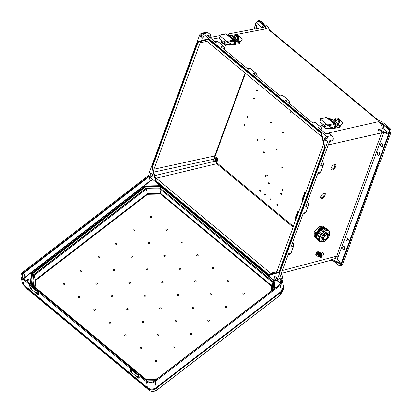 <?xml version="1.0" encoding="UTF-8"?>
<svg xmlns="http://www.w3.org/2000/svg" width="412" height="412" viewBox="0 0 412 412"><rect width="100%" height="100%" fill="white"/><g stroke="black" fill="none" stroke-linecap="round" stroke-linejoin="round"><path stroke-width="0.62" d="M377.407 152.77A1.643 1.154 -102.8 0 0 377.598 154.541A1.643 1.154 -102.8 0 0 378.849 155.262A1.643 1.154 -102.8 0 0 379.56 154.557A1.643 1.154 -102.8 0 0 379.37 152.785A1.643 1.154 -102.8 0 0 378.118 152.064A1.643 1.154 -102.8 0 0 377.407 152.77M379.529 154.639A1.643 1.154 77.2 0 1 378.968 152.414A1.643 1.154 77.2 0 1 379.004 152.332M346.008 238.574A1.643 1.154 -102.8 0 0 346.198 240.345A1.643 1.154 -102.8 0 0 347.45 241.072A1.643 1.154 -102.8 0 0 348.161 240.361A1.643 1.154 -102.8 0 0 347.97 238.589A1.643 1.154 -102.8 0 0 346.719 237.868A1.643 1.154 -102.8 0 0 346.008 238.574M348.13 240.443A1.643 1.154 77.2 0 1 347.568 238.218A1.643 1.154 77.2 0 1 347.604 238.136M151.585 173.164A1.54 1.082 -102.8 0 0 151.57 173.164A1.54 1.082 -102.8 0 0 150.9 173.828A1.54 1.082 -102.8 0 0 151.08 175.486A1.54 1.082 -102.8 0 0 152.249 176.166A1.54 1.082 -102.8 0 0 152.27 176.161M152.497 175.754A1.756 1.236 -102.8 0 0 151.286 173.071A1.756 1.236 -102.8 0 0 150.189 173.838A1.756 1.236 -102.8 0 0 150.514 175.924A1.756 1.236 -102.8 0 0 152.038 176.372A1.756 1.236 -102.8 0 0 152.497 175.754M202.879 37.858A1.54 1.082 77.2 0 1 202.864 37.863A1.54 1.082 77.2 0 1 201.689 37.188A1.54 1.082 77.2 0 1 201.514 35.525A1.54 1.082 77.2 0 1 202.179 34.866A1.54 1.082 77.2 0 1 202.194 34.86M200.798 35.535A1.756 1.236 77.2 0 1 201.895 34.768A1.756 1.236 77.2 0 1 203.106 37.451A1.756 1.236 77.2 0 1 202.653 38.074A1.756 1.236 77.2 0 1 201.128 37.621A1.756 1.236 77.2 0 1 200.798 35.535M345.009 248.977A1.643 1.154 77.2 0 1 344.298 249.682A1.643 1.154 77.2 0 1 343.047 248.961A1.643 1.154 77.2 0 1 342.856 247.19A1.643 1.154 77.2 0 1 343.567 246.484A1.643 1.154 77.2 0 1 344.818 247.205A1.643 1.154 77.2 0 1 345.009 248.977M344.973 249.059A1.643 1.154 77.2 0 1 344.417 246.834A1.643 1.154 77.2 0 1 344.447 246.752M276.071 279.006A1.54 1.082 77.2 0 1 276.05 279.012A1.54 1.082 77.2 0 1 274.881 278.332A1.54 1.082 77.2 0 1 274.701 276.673A1.54 1.082 77.2 0 1 275.371 276.009A1.54 1.082 77.2 0 1 275.386 276.004M276.298 278.594A1.756 1.236 77.2 0 1 275.839 279.218A1.756 1.236 77.2 0 1 274.315 278.764A1.756 1.236 77.2 0 1 273.99 276.679A1.756 1.236 77.2 0 1 275.087 275.911A1.756 1.236 77.2 0 1 276.298 278.594M380.559 144.159A1.643 1.154 -102.8 0 0 380.75 145.93A1.643 1.154 -102.8 0 0 382.001 146.651A1.643 1.154 -102.8 0 0 382.712 145.946A1.643 1.154 -102.8 0 0 382.521 144.174A1.643 1.154 -102.8 0 0 381.27 143.448A1.643 1.154 -102.8 0 0 380.559 144.159M382.156 143.721A1.643 1.154 -102.8 0 0 382.12 143.798A1.643 1.154 -102.8 0 0 382.681 146.028M325.995 137.706A1.54 1.082 -102.8 0 0 325.98 137.706A1.54 1.082 -102.8 0 0 325.315 138.37A1.54 1.082 -102.8 0 0 325.49 140.034A1.54 1.082 -102.8 0 0 326.664 140.708A1.54 1.082 -102.8 0 0 326.68 140.703M324.599 138.38A1.756 1.236 -102.8 0 0 324.929 140.466A1.756 1.236 -102.8 0 0 326.453 140.914A1.756 1.236 -102.8 0 0 326.907 140.296A1.756 1.236 -102.8 0 0 325.696 137.613A1.756 1.236 -102.8 0 0 324.599 138.38M324.574 147.475L324.898 147.558L279.357 272.358L268.835 275.412L279.212 272.389L279.027 271.812L276.055 272.677L276.9 271.395L323.188 144.911L323.456 143.149M152.538 166.731L153.645 172.128L152.234 166.721L152.538 166.731L198.069 42.318L204.192 40.314L205.13 40.263L206.474 40.906L320.866 135.934L321.942 137.304M334.884 168.163L335.919 165.336A3.255 1.658 129.1 0 0 335.569 164.682A3.255 1.658 129.1 0 0 332.227 166.165A3.255 1.658 129.1 0 0 331.464 169.739A3.255 1.658 129.1 0 0 334.884 168.163L334.06 167.499L335.095 164.666A3.255 1.658 129.1 0 0 335.049 164.481M324.393 196.823L325.428 193.995A3.255 1.658 129.1 0 0 325.083 193.341A3.255 1.658 129.1 0 0 321.741 194.825A3.255 1.658 129.1 0 0 320.979 198.399A3.255 1.658 129.1 0 0 324.393 196.823L323.575 196.153L324.61 193.326A3.255 1.658 129.1 0 0 324.563 193.14M322.205 161.303L322.385 161.453C323.26 162.611 323.497 163.863 323.101 165.207L323.008 165.403C323.446 163.93 323.178 162.565 322.205 161.303M307.373 201.844L307.553 201.988C308.423 203.152 308.665 204.403 308.264 205.743L308.176 205.943C308.609 204.47 308.341 203.101 307.373 201.844M302.933 214.219L304.386 213.864L305.792 212.458L303.361 213.055L290.913 247.076L293.432 246.283C293.828 244.944 293.591 243.693 292.716 242.529L292.535 242.38C293.509 243.641 293.777 245.011 293.339 246.479L290.954 252.994L289.548 254.405L288.101 254.76M340.992 263.35L333.123 259.967L330.96 259.648L335.069 258.602L336.815 259.133L341.986 263.124L340.992 263.35L340.745 264.025L341.739 263.804L341.553 264.303L341.002 264.144C340.358 265.467 339.442 265.735 338.252 264.942L333.298 260.827M341.986 263.124L389.211 134.08L388.217 134.307L388.464 133.632L389.458 133.406L384.046 129.208L382.248 128.642L377.948 129.744L380.255 130.104L380.348 130.923L378.185 130.599L377.948 129.744M388.902 133.246L389.088 132.746C389.489 131.222 389.149 129.909 388.068 128.817L378.849 121.602L383.51 124.285L383.098 124.687L384.046 129.208M338.252 264.942L340.163 265.704L341.445 265.39L342.841 263.984L379.107 163.816L379.534 163.719L390.906 132.638L389.639 132.906L389.458 133.406M383.51 124.285L388.48 128.41L389.742 128.147L382.212 121.89L376.681 119.465L269.783 30.658L268.418 27.362L260.884 21.105L259.2 20.6L257.933 20.863L256.46 22.572C257.103 21.244 258.02 20.976 259.21 21.769L266.961 28.655L264.597 25.498L261.136 27.104L261.522 27.63M389.742 128.147C390.978 129.399 391.369 130.898 390.906 132.638M264.447 86.067L264.174 85.84L264.514 85.753L264.447 86.067L264.514 85.753L208.122 38.754L321.195 132.685L325.037 147.527L279.357 272.358M290.954 252.994L288.529 253.591L279.429 278.862L277.297 279.429L327.906 141.125C328.364 139.38 327.978 137.886 326.742 136.635L202.941 33.789L208.101 32.8L210.707 34.876L210.141 36.74L209.193 36.931M277.297 279.429L275.927 280.824L274.155 280.34L150.354 177.495C149.118 176.248 148.732 174.75 149.19 173.009L199.799 34.706L201.277 33.279L202.941 33.789M317.77 173.684L319.218 173.328L320.624 171.917L323.008 165.403L320.582 166L329.755 141.1M329.935 140.775L327.906 141.125M279.465 278.594L279.619 277.946M305.792 212.458L308.176 205.943L305.745 206.541L318.198 172.515L320.624 171.917M289.291 103.809C289.518 102.202 289.09 100.883 288.009 99.853L285.547 100.363L312.806 123.008L315.252 122.498L313.558 121.993L315.386 122.519L320.577 126.829C321.762 128.122 322.189 129.404 321.844 130.671M247.257 68.552L248.838 68.222L250.537 68.727L255.723 73.037L253.267 73.547L280.361 96.053L282.817 95.543L281.123 95.043L282.951 95.563L288.142 99.874C289.188 100.811 289.61 102.094 289.409 103.716M250.537 68.727L248.081 69.237L220.827 46.597L223.273 46.087C224.36 47.117 224.787 48.436 224.555 50.043M214.812 41.602L216.388 41.272L218.087 41.777L215.636 42.287L207.741 35.726M207.674 35.659L210.573 34.855M321.726 130.764C321.952 129.152 321.525 127.833 320.443 126.803L317.992 127.318L325.892 133.879L329.446 133.601M331.16 169.275A3.255 1.658 129.1 0 0 334.06 167.499M320.675 197.935A3.255 1.658 129.1 0 0 323.575 196.153M388.217 134.307L380.348 130.923M388.464 133.632L380.255 130.104M264.514 85.753L321.051 132.721L325.037 147.527M320.819 132.963L321.195 132.685M335.069 258.602L336.619 256.166L382.084 131.67M382.248 128.642C381.919 125.67 380.786 123.327 378.849 121.602L325.614 133.648M388.068 128.817L388.48 128.41C389.716 129.662 390.102 131.16 389.639 132.906L389.088 132.746M329.569 141.47L331.665 140.956L332.973 139.766C333.318 138.077 332.906 136.66 331.737 135.507L329.265 133.452M332.978 139.477L332.973 139.766L332.978 139.477L332.973 139.766L330.182 140.43M282.817 95.543L288.189 100.008C289.178 100.94 289.574 102.145 289.384 103.613M315.252 122.498L320.624 126.958C321.612 127.895 322.009 129.095 321.818 130.568M302.053 209.971L301.841 209.723L302.053 209.971L301.718 210.063L301.841 209.723M264.174 85.84L264.432 85.979M264.216 85.943L207.967 39.217L207.978 38.785L208.101 39.398L320.763 132.988M276.797 271.657L270.622 273.223L271.966 273.867L268.995 274.732L156.256 181.079L155.993 181.234L212.422 228.109L212.35 228.418L212.422 228.109L212.082 228.197L212.35 228.418M270.622 273.223L156.23 178.195L155.154 176.825L156.256 181.079M353.913 232.656L354.217 232.904M220.636 165.99A1.231 0.644 129.7 0 1 219.957 166.402L216.645 163.734L215.152 161.154M340.745 264.025L332.536 260.497L333.123 259.967M330.96 259.648L330.228 260.142L332.536 260.497M276.055 272.677L271.966 273.867M333.447 261.084L338.273 265.194L340.163 265.704L341.553 264.303L342.841 263.984M281.077 273.949L281.278 274.263C282.272 275.432 282.606 276.782 282.277 278.301L279.465 279.022M282.287 278.012L280.999 279.485L275.927 280.824M332.51 260.487L333.282 260.817M281.432 274.438L280.933 274.351M272.631 273.877L268.845 274.979L268.835 275.412L268.995 274.732M153.64 170.985L153.908 169.219L200.196 42.735L207.009 41.355M201.041 41.452L200.196 42.735M256.295 22.784L261.136 27.104M255.301 23.01L257.294 27.954L256.964 28.428L255.054 23.685L255.301 23.01L256.202 22.804M210.481 38.002L210.141 36.74M214.436 158.017L214.873 154.773A1.231 0.685 -164.7 0 1 215.636 154.742M214.873 154.773L216.238 151.781A1.231 0.592 -159.9 0 1 216.722 151.77M257.346 28.428L257.294 27.954M226.404 34.356L262.799 27.388L266.961 28.655L236.946 34.407M264.597 25.498L259.622 21.367L257.933 20.863L256.176 22.866M201.277 33.279L206.443 32.291L208.235 32.826L210.707 34.876M257.098 76.797C257.294 75.329 256.892 74.124 255.904 73.187L255.723 73.037C256.81 74.067 257.237 75.386 257.011 76.993M224.648 49.847C224.844 48.379 224.442 47.174 223.453 46.237L218.087 41.777M198.069 42.318L197.6 41.808L207.967 38.79M205.315 40.304L201.602 41.066L207.926 39.228M214.034 159.114L153.645 172.128L155.154 176.825M156.23 178.195L216.645 163.734A1.231 0.772 136.7 0 0 217.459 163.353M153.908 169.219L214.621 155.963A1.231 0.736 -167.9 0 1 215.224 155.875M215.136 154.067A1.231 0.489 -155.6 0 1 215.842 154.181M174.755 104.226L174.688 104.535L174.755 104.226M201.602 41.066L197.817 42.168L152.234 166.721L151.915 166.639L174.673 104.452M175.028 104.447L174.688 104.535M268.706 275.304L212.082 228.197M212.118 228.294L155.762 181.476L155.993 181.234L153.82 172.262M324.61 193.326L325.428 193.995M335.095 164.666L335.919 165.336M109.422 322.143A0.819 0.644 -10.7 0 0 110.498 323.034A0.819 0.644 -10.7 0 0 109.422 322.143M126.927 308.676A0.819 0.644 -10.7 0 0 128.003 309.572A0.819 0.644 -10.7 0 0 126.927 308.676M163.008 282.647A0.819 0.644 169.3 0 1 161.931 281.751A0.819 0.644 169.3 0 1 163.008 282.647M180.507 269.18A0.819 0.644 169.3 0 1 179.431 268.289A0.819 0.644 169.3 0 1 180.507 269.18M198.012 255.718A0.819 0.644 169.3 0 1 196.936 254.827A0.819 0.644 169.3 0 1 198.012 255.718M177.32 294.534A0.819 0.644 -10.7 0 0 178.396 295.43A0.819 0.644 -10.7 0 0 177.32 294.534M212.324 267.609A0.819 0.644 -10.7 0 0 213.401 268.5A0.819 0.644 -10.7 0 0 212.324 267.609M192.708 307.316A0.819 0.644 -10.7 0 0 193.784 308.212A0.819 0.644 -10.7 0 0 192.708 307.316M227.707 280.392A0.819 0.644 -10.7 0 0 228.784 281.288A0.819 0.644 -10.7 0 0 227.707 280.392M208.091 320.098A0.819 0.644 -10.7 0 0 209.167 320.994A0.819 0.644 -10.7 0 0 208.091 320.098M225.596 306.636A0.819 0.644 -10.7 0 0 226.672 307.532A0.819 0.644 -10.7 0 0 225.596 306.636M210.208 293.854A0.819 0.644 -10.7 0 0 211.284 294.75A0.819 0.644 -10.7 0 0 210.208 293.854M243.095 293.174A0.819 0.644 -10.7 0 0 244.172 294.07A0.819 0.644 -10.7 0 0 243.095 293.174M144.427 295.213A0.819 0.644 -10.7 0 0 145.503 296.11A0.819 0.644 -10.7 0 0 144.427 295.213M194.819 281.072A0.819 0.644 -10.7 0 0 195.896 281.968A0.819 0.644 -10.7 0 0 194.819 281.072M160.891 308.892A0.819 0.644 169.3 0 1 159.815 307.996A0.819 0.644 169.3 0 1 160.891 308.892M125.887 335.816A0.819 0.644 169.3 0 1 124.81 334.925A0.819 0.644 169.3 0 1 125.887 335.816M176.279 321.674A0.819 0.644 169.3 0 1 175.203 320.783A0.819 0.644 169.3 0 1 176.279 321.674M141.275 348.603A0.819 0.644 169.3 0 1 140.198 347.707A0.819 0.644 169.3 0 1 141.275 348.603M191.668 334.456A0.819 0.644 169.3 0 1 190.591 333.566A0.819 0.644 169.3 0 1 191.668 334.456M174.168 347.919A0.819 0.644 169.3 0 1 173.092 347.028A0.819 0.644 169.3 0 1 174.168 347.919M158.78 335.136A0.819 0.644 169.3 0 1 157.703 334.245A0.819 0.644 169.3 0 1 158.78 335.136M156.663 361.386A0.819 0.644 169.3 0 1 155.587 360.49A0.819 0.644 169.3 0 1 156.663 361.386M143.391 322.354A0.819 0.644 169.3 0 1 142.315 321.463A0.819 0.644 169.3 0 1 143.391 322.354M146.543 268.969A0.819 0.644 169.3 0 1 147.62 269.865A0.819 0.644 169.3 0 1 146.543 268.969M181.548 242.045A0.819 0.644 169.3 0 1 182.624 242.936A0.819 0.644 169.3 0 1 181.548 242.045M131.155 256.187A0.819 0.644 169.3 0 1 132.231 257.078A0.819 0.644 169.3 0 1 131.155 256.187M166.16 229.257A0.819 0.644 169.3 0 1 167.236 230.154A0.819 0.644 169.3 0 1 166.16 229.257M115.767 243.404A0.819 0.644 169.3 0 1 116.843 244.295A0.819 0.644 169.3 0 1 115.767 243.404M133.272 229.942A0.819 0.644 169.3 0 1 134.343 230.833A0.819 0.644 169.3 0 1 133.272 229.942M148.655 242.725A0.819 0.644 169.3 0 1 149.731 243.616A0.819 0.644 169.3 0 1 148.655 242.725M150.771 216.475A0.819 0.644 169.3 0 1 151.848 217.371A0.819 0.644 169.3 0 1 150.771 216.475M164.043 255.507A0.819 0.644 169.3 0 1 165.119 256.398A0.819 0.644 169.3 0 1 164.043 255.507M130.115 283.327A0.819 0.644 -10.7 0 0 129.038 282.431A0.819 0.644 -10.7 0 0 130.115 283.327M95.115 310.251A0.819 0.644 -10.7 0 0 94.039 309.361A0.819 0.644 -10.7 0 0 95.115 310.251M114.727 270.545A0.819 0.644 -10.7 0 0 113.655 269.649A0.819 0.644 -10.7 0 0 114.727 270.545M79.727 297.469A0.819 0.644 -10.7 0 0 78.651 296.573A0.819 0.644 -10.7 0 0 79.727 297.469M99.344 257.757A0.819 0.644 -10.7 0 0 98.267 256.867A0.819 0.644 -10.7 0 0 99.344 257.757M81.839 271.225A0.819 0.644 -10.7 0 0 80.762 270.329A0.819 0.644 -10.7 0 0 81.839 271.225M97.227 284.007A0.819 0.644 -10.7 0 0 96.15 283.111A0.819 0.644 -10.7 0 0 97.227 284.007M64.339 284.687A0.819 0.644 -10.7 0 0 63.263 283.791A0.819 0.644 -10.7 0 0 64.339 284.687M112.615 296.789A0.819 0.644 -10.7 0 0 111.539 295.893A0.819 0.644 -10.7 0 0 112.615 296.789M27.352 279.434A1.169 0.917 169.3 0 1 28.886 280.706A1.169 0.917 169.3 0 1 27.352 279.434M152.203 382.001A1.169 0.917 -10.7 0 0 151.328 382.166M147.795 388.362A4.099 2.142 -50.3 0 1 147.501 387.702L147.702 387.862C150.354 389.577 153.125 389.52 156.014 387.692L281.504 291.16L280.376 285.186L155.108 381.548A6.237 4.882 169.3 0 1 146.368 381.728L147.501 387.702L23.51 284.692A4.099 2.652 128.6 0 0 23.932 285.464L27.619 289.353A1.025 0.536 -50.3 0 0 27.656 289.389L148.835 390.056A1.025 0.536 -50.3 0 1 148.799 390.02L27.619 289.353L23.932 285.464L147.867 388.418C150.596 390.385 153.367 390.329 156.179 388.248L281.597 291.768L282.982 290.3L280.912 294.086L279.351 295.868A1.025 0.345 52.4 0 1 279.254 295.893M29.551 284.682L22.567 278.883A6.237 4.882 -10.7 0 1 21.094 276.462A6.237 4.882 -10.7 0 1 23.129 271.91L148.397 175.548A6.237 4.882 169.3 0 1 149.046 175.105M38.398 292.031L130.022 368.148M138.87 375.497L146.368 381.728M280.376 285.186A6.237 4.882 -10.7 0 0 282.416 280.629A6.237 4.882 -10.7 0 0 281.751 279.084M281.52 291.825A4.099 1.385 52.4 0 0 281.504 291.16L283.559 286.675L282.416 280.629M282.993 290.285L282.982 290.3C283.688 288.297 283.672 289.512 283.559 286.675M281.726 290.99A4.099 1.936 55.1 0 1 281.597 291.768L279.403 295.78A1.025 0.345 52.4 0 1 279.351 295.868L157.065 389.937A1.025 0.345 52.4 0 0 157.111 389.85L279.403 295.78L280.912 294.086M156.014 387.692A4.099 0.803 50 0 1 156.179 388.248L157.111 389.85C154.217 391.786 151.446 391.843 148.799 390.02L147.867 388.418A4.099 1.586 130.6 0 1 147.702 387.862M27.697 289.415A1.025 0.536 -50.3 0 1 27.656 289.389L27.218 288.977M148.881 390.087A1.025 0.536 -50.3 0 1 148.835 390.056C151.482 391.874 154.222 391.833 157.065 389.937M145.364 186.476L160.536 185.956M31.595 274.33L31.497 273.826L145.323 186.27L145.23 185.982L31.276 273.64L30.709 283.647M21.094 276.462L22.238 282.508L23.51 284.692M272.899 281.437L160.294 188.073M31.616 284.398L32.46 273.898L145.637 186.837L146.106 188.31M32.46 273.898L33.552 275.144M272.718 281.509L160.258 188.083L159.866 188.742L160.618 194.057L271.688 286.33M271.74 285.671L160.762 193.48L147.311 193.758L147.501 194.33L160.618 194.057M146.131 188.377L147.311 193.758L35.262 279.949L35.705 280.33L35.144 287.272M34.701 286.901L35.262 279.949L34.366 275.211L146.415 189.02L159.866 188.742L272.044 281.926L272.42 281.535L272.049 281.932L271.317 290.975M33.032 285.84L33.501 285.949L33.032 285.84M145.292 379.792L145.678 379.138M33.568 274.917L32.733 285.325L33.573 274.959L34.366 275.211L33.501 285.907M272.883 281.643L272.42 281.535L272.883 281.643L272.183 290.311L272.909 281.35L273.764 280.541L273.027 289.662M33.573 274.959L33.923 274.835L33.573 274.959M273.074 289.631L273.805 280.531L274.284 280.443M273.805 280.531L160.613 186.497L161.169 186.317M160.613 186.497L145.405 186.646L145.621 186.806L32.419 273.887L31.616 274.083L145.4 186.451L160.742 186.126M32.636 285.248L33.48 274.763L146.075 188.155L160.253 187.862L160.592 186.528L273.764 280.541M37.811 293.751A0.834 0.283 -127.6 0 0 37.739 293.246A0.834 0.283 -127.6 0 0 37.209 292.577A0.834 0.283 -127.6 0 0 36.797 292.427L36.328 292.788A0.834 0.283 52.4 0 1 36.74 292.937A0.834 0.283 52.4 0 1 37.276 293.607A0.834 0.283 52.4 0 1 37.348 294.106L37.811 293.751M31.024 288.858L31.492 288.498A0.834 0.283 -127.6 0 0 31.42 287.998A0.834 0.283 -127.6 0 0 30.89 287.329A0.834 0.283 -127.6 0 0 30.478 287.174L30.009 287.535A0.834 0.283 52.4 0 1 30.421 287.684A0.834 0.283 52.4 0 1 30.952 288.354A0.834 0.283 52.4 0 1 31.024 288.858L30.457 288.74L30.009 287.535M30.864 284.913L30.89 285.423A0.912 0.309 -127.6 0 0 31.497 286.211L36.925 290.718A0.912 0.309 -127.6 0 0 36.987 290.769M29.597 284.97L30.498 285.722L30.493 285.202L30.952 285.356L36.38 289.863L37.018 291.14A0.912 0.309 -127.6 0 1 36.987 291.186A0.912 0.309 -127.6 0 1 36.534 291.016L31.111 286.51A0.912 0.309 -127.6 0 1 30.498 285.722L30.493 285.202L29.52 284.393A10.418 5.444 129.7 0 0 29.597 284.97L30.055 287.401A1.303 0.438 -127.6 0 0 30.076 287.483M31.013 288.869A1.303 0.438 -127.6 0 0 31.06 288.905L36.241 293.21M38.326 294.642A1.303 0.438 -127.6 0 0 38.383 294.322L38.774 294.024A1.303 0.438 52.4 0 1 38.713 294.343L38.326 294.642A1.303 0.438 -127.6 0 1 37.683 294.405L36.776 293.988L36.328 292.788M37.822 290.954A1.303 0.525 -124.5 0 0 36.9 289.389L37.296 289.116A1.303 0.525 55.5 0 1 38.213 290.687L37.847 291.315A10.418 5.444 129.7 0 0 37.925 291.892L38.383 294.322M38.774 294.024L38.311 291.593A9.898 5.171 -50.3 0 1 38.239 291.042L38.213 290.687M149.247 175.852A5.33 4.171 -10.7 0 0 148.99 176.037L23.721 272.399A5.33 4.171 169.3 0 0 23.242 278.363L29.623 283.662L29.999 283.404A1.303 0.525 55.5 0 1 30.673 283.616L30.282 283.889A1.303 0.525 -124.5 0 0 29.607 283.672A1.303 0.525 -124.5 0 0 29.494 284.038L29.52 284.393M37.296 289.116L30.673 283.616M36.9 289.389L30.282 283.889M138.288 377.217A0.834 0.283 -127.6 0 0 138.216 376.717A0.834 0.283 -127.6 0 0 137.68 376.048A0.834 0.283 -127.6 0 0 137.273 375.893L136.805 376.254A0.834 0.283 52.4 0 1 137.217 376.403A0.834 0.283 52.4 0 1 137.747 377.073A0.834 0.283 52.4 0 1 137.819 377.572L138.288 377.217M131.5 372.324L131.969 371.964A0.834 0.283 -127.6 0 0 131.897 371.464A0.834 0.283 -127.6 0 0 131.361 370.795A0.834 0.283 -127.6 0 0 130.949 370.646L130.486 371.001A0.834 0.283 52.4 0 1 130.898 371.155A0.834 0.283 52.4 0 1 131.428 371.825A0.834 0.283 52.4 0 1 131.5 372.324L130.934 372.206L130.486 371.001M131.335 368.38L131.361 368.889A0.912 0.309 -127.6 0 0 131.974 369.677L137.397 374.189A0.912 0.309 -127.6 0 0 137.464 374.235M130.068 368.441L130.975 369.188L130.965 368.668L131.428 368.822L136.851 373.329L137.495 374.606A0.912 0.309 -127.6 0 1 137.459 374.652A0.912 0.309 -127.6 0 1 137.011 374.487L131.583 369.981A0.912 0.309 -127.6 0 1 130.975 369.188L130.965 368.668L129.996 367.859A10.418 5.444 129.7 0 0 130.068 368.441L130.532 370.867A1.303 0.438 -127.6 0 0 130.547 370.954M131.485 372.335A1.303 0.438 -127.6 0 0 131.536 372.376L136.712 376.676M138.798 378.113A1.303 0.438 -127.6 0 0 138.859 377.789L139.246 377.49A1.303 0.438 52.4 0 1 139.189 377.809L138.798 378.113A1.303 0.438 -127.6 0 1 138.154 377.876L137.253 377.459L136.805 376.254M138.298 374.42A1.303 0.525 -124.5 0 0 137.376 372.855L137.768 372.582A1.303 0.525 55.5 0 1 138.69 374.153L138.324 374.781A10.418 5.444 129.7 0 0 138.401 375.358L138.859 377.789M139.246 377.49L138.787 375.059A9.898 5.171 -50.3 0 1 138.715 374.508L138.69 374.153M38.223 290.81L130.094 367.133L130.475 366.871A1.303 0.525 55.5 0 1 131.15 367.082L130.753 367.355A1.303 0.525 -124.5 0 0 130.084 367.138A1.303 0.525 -124.5 0 0 129.965 367.504L129.996 367.859M137.768 372.582L131.15 367.082M137.376 372.855L130.753 367.355M234.212 44.022A0.649 0.34 -50.3 0 1 234.176 44.002A0.649 0.34 -50.3 0 1 234.222 43.435A0.649 0.34 -50.3 0 1 234.799 42.961A0.649 0.34 -50.3 0 1 235.01 42.997A0.649 0.34 -50.3 0 1 235.041 43.028M241.983 39.804L241.932 38.919L242.271 39.876L241.983 39.804A3.203 1.674 129.7 0 1 238.903 41.468L238.888 41.494M233.032 36.73L228.572 34.793L234.892 40.041L239.588 42.081L238.121 40.86M235.087 38.342L236.797 39.763A2.261 1.612 78.2 0 1 236.055 39.562M234.892 37.492A3.203 1.674 129.7 0 0 237.101 35.952M238.527 36.091L241.932 38.919M238.388 35.813L242.215 38.991M239.393 41.921A3.723 1.947 129.7 0 0 242.271 39.876M239.588 42.081L239.547 43.198A0.649 0.34 -50.3 0 1 238.981 43.657L234.732 44.542M233.558 44.784L232.795 44.944A0.649 0.34 -50.3 0 1 232.625 44.934L231.158 44.3A0.649 0.34 -50.3 0 1 231.117 44.275A0.649 0.34 -50.3 0 1 231.117 43.796M233.676 41.298L235.19 41.885A1.643 0.855 -50.3 0 1 235.298 41.952A1.643 0.855 -50.3 0 1 235.386 42.05M225.385 45.423L221.033 41.808L221.198 41.375L225.549 44.99L225.385 45.423L228.964 44.676L229.561 45.171A0.649 0.464 -101.8 0 0 230.195 44.99L230.71 43.62A0.649 0.34 129.7 0 0 230.772 43.991A0.649 0.34 129.7 0 0 230.818 44.017L231.081 44.233M234.407 41.545L233.475 41.21M225.04 42.318L224.72 42.73L224.277 42.462A1.303 0.68 -50.3 0 1 224.236 42.431A1.303 0.68 -50.3 0 1 224.329 41.298A1.303 0.68 -50.3 0 1 225.477 40.35L227.084 41.375L233.295 40.082A0.649 0.464 78.2 0 1 233.516 40.973L227.501 42.23L225.312 40.783A0.783 0.407 129.7 0 0 224.622 41.349A0.783 0.407 129.7 0 0 224.571 42.029A0.783 0.407 129.7 0 0 224.597 42.05L224.483 41.854M220.528 36.498L219.158 35.355A0.649 0.464 -101.8 0 1 219.74 35.272L220.75 36.426A1.303 0.68 129.7 0 0 219.601 37.368A1.303 0.68 129.7 0 0 219.508 38.501A1.303 0.68 129.7 0 0 219.55 38.532L224.2 42.395M219.405 35.175L225.611 33.882A0.649 0.464 78.2 0 1 225.951 33.98L219.74 35.272M233.295 40.082L225.951 33.98M233.516 40.979L233.516 40.973A0.623 0.324 -50.3 0 0 233.547 41.37A0.623 0.324 -50.3 0 0 233.589 41.396L235.53 42.168A1.643 0.855 -50.3 0 1 235.643 42.235A1.643 0.855 -50.3 0 1 235.329 43.95A1.643 0.855 -50.3 0 1 233.655 44.831L233.367 44.702M227.501 42.23L233.321 44.754L234.418 41.71M228.572 34.793A0.649 0.551 -66.5 0 0 227.774 34.963L227.537 35.298M228.608 35.489L228.099 35.272L227.882 35.581M228.099 35.272L234.577 40.453L234.176 41.257M239.681 42.977L234.948 40.927L234.516 41.54M234.948 40.927A0.649 0.551 -66.5 0 0 234.892 40.041M238.105 40.896L237.317 40.613L233.444 37.224M235.118 38.414L236.74 39.763M231.714 38.069L231.044 38.208M227.342 42.153A0.649 0.464 -101.8 0 0 227.084 41.375M224.154 42.591A0.649 0.304 20.8 0 0 224.071 42.678A0.649 0.304 20.8 0 0 224.386 43.111A0.649 0.304 20.8 0 0 225.107 43.265A0.649 0.304 20.8 0 0 225.287 43.142A0.649 0.304 20.8 0 0 225.282 43.018M235.592 39.181A2.261 1.612 78.2 0 1 234.886 36.998A2.261 1.612 78.2 0 1 235.885 35.365M236.385 39.84A2.261 1.612 -101.8 0 0 236.627 39.815A2.261 1.612 -101.8 0 0 237.801 38.084A2.261 1.612 -101.8 0 0 236.874 35.736A2.261 1.612 -101.8 0 0 235.7 35.391A2.261 1.612 -101.8 0 0 234.758 38.491M232.111 39.099L232.754 38.939M221.198 41.375L222.609 41.082M225.549 44.99L229.129 44.244L229.855 44.697M229.129 44.244L228.964 44.676M238.033 41.087L238.697 39.336L238.342 39.408A3.317 2.364 -101.8 0 0 237.204 34.86A3.317 2.364 -101.8 0 0 235.484 34.356A3.317 2.364 -101.8 0 0 233.985 35.793L233.393 37.358M235.669 34.325A3.317 2.364 78.2 0 1 235.844 34.278A3.317 2.364 78.2 0 1 237.559 34.783A3.317 2.364 78.2 0 1 238.697 39.336M238.342 39.408L237.76 40.932M229.705 44.728L230.323 43.451M232.229 44.764A0.649 0.464 78.2 0 1 232.116 44.81L229.896 45.274M334.838 127.612A0.649 0.34 -50.3 0 1 334.802 127.591A0.649 0.34 -50.3 0 1 334.848 127.025A0.649 0.34 -50.3 0 1 335.419 126.551A0.649 0.34 -50.3 0 1 335.631 126.587A0.649 0.34 -50.3 0 1 335.662 126.623M342.604 123.394L342.557 122.513L342.892 123.466L342.604 123.394A3.203 1.674 129.7 0 1 339.524 125.063L339.509 125.083M333.653 120.319L329.198 118.383L335.517 123.636L340.214 125.67L338.741 124.45M335.708 121.931L337.423 123.353A2.261 1.612 78.2 0 1 336.676 123.157M335.512 121.082A3.203 1.674 129.7 0 0 337.722 119.542M339.148 119.681L342.557 122.513M339.009 119.403L342.841 122.585M340.018 125.511A3.723 1.947 129.7 0 0 342.892 123.466M340.214 125.67L340.168 126.788A0.649 0.34 -50.3 0 1 339.601 127.246L335.353 128.132M334.183 128.379L333.416 128.539A0.649 0.34 -50.3 0 1 333.251 128.529L331.784 127.89A0.649 0.34 -50.3 0 1 331.737 127.864A0.649 0.34 -50.3 0 1 331.737 127.385M334.297 124.888L335.811 125.475A1.643 0.855 -50.3 0 1 335.924 125.542A1.643 0.855 -50.3 0 1 336.012 125.639M331.351 127.215A0.649 0.34 129.7 0 0 331.397 127.581A0.649 0.34 129.7 0 0 331.444 127.607L331.706 127.828M335.033 125.14L334.101 124.8M325.66 125.907L325.346 126.319L324.903 126.051A1.303 0.68 -50.3 0 1 324.862 126.02A1.303 0.68 -50.3 0 1 324.95 124.888A1.303 0.68 -50.3 0 1 326.098 123.945L327.71 124.97L333.921 123.672A0.649 0.464 78.2 0 1 334.142 124.563L328.127 125.82L325.938 124.373A0.783 0.407 129.7 0 0 325.248 124.939A0.783 0.407 129.7 0 0 325.192 125.619A0.783 0.407 129.7 0 0 325.217 125.639L325.104 125.444M321.154 120.088L319.784 118.95A0.649 0.464 -101.8 0 1 320.366 118.867L321.37 120.016A1.303 0.68 129.7 0 0 320.222 120.963A1.303 0.68 129.7 0 0 320.129 122.091A1.303 0.68 129.7 0 0 320.176 122.122L324.821 125.984A0.649 0.304 -159.2 0 0 324.774 126.057L325.027 125.866M320.026 118.764L326.237 117.472A0.649 0.464 78.2 0 1 326.572 117.569L320.366 118.867M333.921 123.672L326.572 117.569M328.127 125.82L333.947 128.343L335.074 125.361L334.214 124.985A0.623 0.324 -50.3 0 1 334.173 124.96A0.623 0.324 -50.3 0 1 334.142 124.568L334.142 124.563M335.038 125.3L336.156 125.758A1.643 0.855 -50.3 0 1 336.264 125.83A1.643 0.855 -50.3 0 1 335.955 127.54A1.643 0.855 -50.3 0 1 334.281 128.42L333.988 128.297M329.198 118.383A0.649 0.551 -66.5 0 0 328.395 118.558L328.163 118.888M329.229 119.083L328.724 118.862L328.503 119.171M328.724 118.862L335.203 124.043L334.796 124.846M340.302 126.572L335.574 124.517L335.141 125.13M335.574 124.517A0.649 0.551 -66.5 0 0 335.517 123.636M338.726 124.491L337.938 124.203L334.07 120.814M335.739 122.009L337.366 123.353M332.335 121.658L331.665 121.803M327.962 125.748A0.649 0.464 -101.8 0 0 327.71 124.97M324.78 126.18A0.649 0.304 20.8 0 0 324.692 126.273A0.649 0.304 20.8 0 0 325.011 126.7A0.649 0.304 20.8 0 0 325.727 126.855A0.649 0.304 20.8 0 0 325.913 126.731A0.649 0.304 20.8 0 0 325.907 126.608M336.213 122.771A2.261 1.612 78.2 0 1 335.512 120.587A2.261 1.612 78.2 0 1 336.506 118.955M337.006 123.43A2.261 1.612 -101.8 0 0 337.248 123.404A2.261 1.612 -101.8 0 0 338.427 121.674A2.261 1.612 -101.8 0 0 337.495 119.325A2.261 1.612 -101.8 0 0 336.326 118.98A2.261 1.612 -101.8 0 0 335.383 122.081M332.736 122.688L333.38 122.529M326.175 128.58L329.749 127.833L329.585 128.266L326.01 129.013L326.175 128.58L321.818 124.965L323.235 124.671M329.749 127.833L330.476 128.286L330.949 127.045M338.659 124.676L339.323 122.925L338.963 123.003A3.317 2.364 -101.8 0 0 337.83 118.45A3.317 2.364 -101.8 0 0 336.11 117.945A3.317 2.364 -101.8 0 0 334.611 119.382L334.019 120.948M326.01 129.013L321.659 125.397L321.818 124.965M336.29 117.914A3.317 2.364 78.2 0 1 336.465 117.868A3.317 2.364 78.2 0 1 338.185 118.378A3.317 2.364 78.2 0 1 339.323 122.925M338.963 123.003L338.386 124.522M329.585 128.266L330.187 128.76A0.649 0.464 -101.8 0 0 330.815 128.58L332.541 128.22M331.336 127.21L330.815 128.58M332.85 128.353A0.649 0.464 78.2 0 1 332.742 128.4L330.522 128.863M280.737 193.249A0.783 0.551 -102.8 0 0 281.762 194.098A0.783 0.551 -102.8 0 0 280.737 193.249M281.478 193.027A0.783 0.551 -102.8 0 0 281.736 194.155M281.988 189.814A0.783 0.551 -102.8 0 0 283.013 190.668A0.783 0.551 -102.8 0 0 281.988 189.814M282.735 189.592A0.783 0.551 -102.8 0 0 282.993 190.725M259.57 190.21A0.783 0.551 -102.8 0 0 260.595 191.065A0.783 0.551 -102.8 0 0 259.57 190.21M260.317 189.989A0.783 0.551 -102.8 0 0 260.569 191.117M264.355 194.186A0.783 0.551 -102.8 0 0 265.38 195.036A0.783 0.551 -102.8 0 0 264.355 194.186M265.096 193.964A0.783 0.551 -102.8 0 0 265.354 195.092M268.433 183.031A0.783 0.551 -102.8 0 0 269.458 183.881A0.783 0.551 -102.8 0 0 268.433 183.031M269.18 182.81A0.783 0.551 -102.8 0 0 269.438 183.937M264.906 175.625A0.783 0.551 -102.8 0 0 265.931 176.475A0.783 0.551 -102.8 0 0 264.906 175.625M265.652 175.404A0.783 0.551 -102.8 0 0 265.91 176.532M253.684 98.18A0.556 0.391 -102.8 0 0 254.41 98.782A0.556 0.391 -102.8 0 0 253.684 98.18M254.364 98.221A0.556 0.391 -102.8 0 0 254.446 98.571M256.676 90.001A0.556 0.391 -102.8 0 0 257.402 90.604A0.556 0.391 -102.8 0 0 256.676 90.001M257.361 90.048A0.556 0.391 -102.8 0 0 257.438 90.393M257.114 139.663A0.556 0.391 -102.8 0 0 257.84 140.271A0.556 0.391 -102.8 0 0 257.114 139.663M257.799 139.709A0.556 0.391 -102.8 0 0 257.876 140.059M246.922 116.653A0.556 0.391 -102.8 0 0 247.648 117.255A0.556 0.391 -102.8 0 0 246.922 116.653M247.607 116.699A0.556 0.391 -102.8 0 0 247.684 117.044M243.93 124.831A0.556 0.391 -102.8 0 0 244.656 125.433A0.556 0.391 -102.8 0 0 243.93 124.831M244.615 124.872A0.556 0.391 -102.8 0 0 244.692 125.222M289.966 111.982A0.556 0.391 -102.8 0 0 290.692 112.589A0.556 0.391 -102.8 0 0 289.966 111.982M290.651 112.028A0.556 0.391 -102.8 0 0 290.728 112.378M270.632 122.194A0.556 0.391 -102.8 0 0 271.364 122.802A0.556 0.391 -102.8 0 0 270.632 122.194M271.317 122.24A0.556 0.391 -102.8 0 0 271.4 122.591M282.591 132.128A0.556 0.391 -102.8 0 0 283.317 132.736A0.556 0.391 -102.8 0 0 282.591 132.128M283.276 132.175A0.556 0.391 -102.8 0 0 283.358 132.525M264.355 139.359A0.556 0.391 -102.8 0 0 265.081 139.962A0.556 0.391 -102.8 0 0 264.355 139.359M265.04 139.4A0.556 0.391 -102.8 0 0 265.117 139.75M276.313 149.293A0.556 0.391 -102.8 0 0 277.039 149.896A0.556 0.391 -102.8 0 0 276.313 149.293M276.998 149.335A0.556 0.391 -102.8 0 0 277.075 149.685M266.894 175.033A0.556 0.391 -102.8 0 0 267.62 175.636A0.556 0.391 -102.8 0 0 266.894 175.033M267.573 175.079A0.556 0.391 -102.8 0 0 267.656 175.43M263.495 151.94A0.556 0.391 -102.8 0 0 264.221 152.548A0.556 0.391 -102.8 0 0 263.495 151.94M264.18 151.987A0.556 0.391 -102.8 0 0 264.257 152.337M281.942 167.267A0.556 0.391 -102.8 0 0 282.673 167.875A0.556 0.391 -102.8 0 0 281.942 167.267M282.627 167.313A0.556 0.391 -102.8 0 0 282.709 167.663M276.802 204.527A0.556 0.391 -102.8 0 0 277.528 205.13A0.556 0.391 -102.8 0 0 276.802 204.527M277.487 204.568A0.556 0.391 -102.8 0 0 277.564 204.918M270.287 199.114A0.556 0.391 -102.8 0 0 271.019 199.722A0.556 0.391 -102.8 0 0 270.287 199.114M270.972 199.161A0.556 0.391 -102.8 0 0 271.055 199.511M293.365 226.404L213.648 160.18L245.444 73.285M296.125 218.86A7.004 4.934 -102.8 0 1 295.991 218.005L295.27 218.169A7.004 4.934 -102.8 0 0 295.682 220.075M298.88 211.33A7.004 4.934 -102.8 0 0 298.329 211.613L297.608 211.778A7.004 4.934 -102.8 0 1 298.71 211.32A7.004 4.934 -102.8 0 1 298.901 211.284M303.191 199.552A7.004 4.934 -102.8 0 1 303.057 198.697L302.336 198.862A7.004 4.934 -102.8 0 0 302.748 200.773M305.946 192.028A7.004 4.934 -102.8 0 0 305.395 192.311L304.674 192.476A7.004 4.934 -102.8 0 1 305.776 192.018A7.004 4.934 -102.8 0 1 305.962 191.977M295.27 218.169L297.608 211.778M295.991 218.005L298.329 211.613M302.336 198.862L304.674 192.476M303.057 198.697L305.395 192.311M216.145 159.47L216.774 159.887L216.635 160.263L215.991 159.892L215.867 160.489L215.28 159.14L215.419 158.759L215.811 159.192L216.187 158.538L216.485 158.785L216.145 159.47M216.388 159.671L215.991 159.892M215.924 160.155L215.564 160.237M216.171 159.49L215.656 159.614M215.667 159.047L215.28 159.14M216.264 159.212L215.811 159.192M320.85 253.797L320.639 254.786A1.885 0.963 129.1 0 1 320.588 254.91L320.639 254.786A1.885 0.963 129.1 0 0 320.49 253.601A1.885 0.963 129.1 0 0 319.923 253.55A1.885 0.963 129.1 0 0 319.202 253.916L318.285 254.431L317.647 253.91L319.259 252.7L320.85 253.797L319.897 253.215L319.202 253.916A1.885 0.963 129.1 0 0 318.069 255.419L317.631 256.223L318.219 256.604L318.584 256.805L319.501 256.29M320.062 254.451A0.989 0.505 129.1 0 0 319.65 254.286A0.989 0.505 129.1 0 0 319.506 254.338A0.989 0.505 129.1 0 0 318.636 255.409A0.989 0.505 129.1 0 0 318.867 255.929M317.631 256.223L316.993 255.703L317.647 253.91M319.897 253.215L319.259 252.7M318.285 254.431L318.069 255.419A1.885 0.963 129.1 0 0 318.219 256.604A1.885 0.963 129.1 0 0 319.418 256.352M326.726 234.413A3.337 1.705 129.1 0 0 323.842 236.89A3.337 1.705 129.1 0 0 323.616 239.753A3.337 1.705 129.1 0 0 324.713 239.913A3.337 1.705 129.1 0 0 327.602 237.43A3.337 1.705 129.1 0 0 327.823 234.567A3.337 1.705 129.1 0 0 326.726 234.413M322.163 238.574L323.616 239.753A4.171 2.127 129.1 0 1 323.477 239.794A4.171 2.127 129.1 0 1 322.4 239.769A4.171 2.127 129.1 0 0 323.441 239.769A4.171 2.127 129.1 0 0 323.585 239.727M327.792 234.541A4.171 2.127 129.1 0 0 327.571 233.367M328.189 235.813A4.171 2.127 129.1 0 0 327.885 233.547A4.171 2.127 129.1 0 0 326.515 233.347A4.171 2.127 129.1 0 0 322.91 236.447A4.171 2.127 129.1 0 0 322.627 240.026A4.171 2.127 129.1 0 0 324.002 240.222A4.171 2.127 129.1 0 0 324.913 239.851M327.828 234.572A4.171 2.127 129.1 0 0 327.591 233.372M326.603 230.231L326.603 230.571A6.824 3.481 129.1 0 0 326.587 230.576A6.824 3.481 129.1 0 0 326.572 230.576L325.902 230.375A0.52 0.268 -50.9 0 1 326.587 229.886L324.507 228.197A0.52 0.268 129.1 0 0 323.822 228.686L323.832 228.33M326.737 230.478L325.902 230.375L323.822 228.686L325.892 230.406M323.811 228.717L323.734 228.639A6.824 3.481 129.1 0 0 321.932 229.546M324.043 231.348L324.007 231.884A6.824 3.481 129.1 0 0 323.976 231.91L323.271 231.905A0.52 0.268 -50.9 0 1 324.038 231.328A0.5 0.386 -7.2 0 1 324.167 231.539L321.901 229.52A0.52 0.268 129.1 0 0 321.19 230.215A0.5 0.386 172.8 0 1 321.226 229.669M324.167 231.559L324.167 231.539A0.5 0.386 -7.2 0 1 324.002 231.874L323.971 231.899A0.5 0.386 172.8 0 1 323.271 231.905L321.19 230.215L323.271 231.93M321.19 230.241L321.113 230.154A6.824 3.481 129.1 0 0 319.346 231.941M320.897 234.521L321.535 234.351A0.5 0.427 -58.7 0 0 321.509 233.681L321.551 234.356A6.824 3.481 129.1 0 0 321.525 234.387A0.5 0.427 121.3 0 1 320.881 234.51A0.52 0.268 -50.9 0 1 321.509 233.681L319.429 231.992A0.52 0.268 129.1 0 0 318.8 232.821L320.855 234.49M318.728 232.759A6.824 3.481 129.1 0 0 317.544 234.886L317.616 234.948A0.52 0.268 129.1 0 0 317.132 235.782L319.212 237.472A0.52 0.268 -50.9 0 1 319.697 236.637L317.616 234.948A0.5 0.355 -103.8 0 0 317.132 235.092M319.722 236.632L319.892 237.317A0.5 0.355 -103.8 0 0 319.697 236.637L317.642 234.943M319.882 237.353L319.882 237.322A6.824 3.481 129.1 0 0 319.882 237.353L319.408 237.492M317.204 235.844A6.824 3.481 129.1 0 0 316.952 237.631L317.013 237.714A0.52 0.268 129.1 0 0 316.725 238.445L316.715 237.76M318.976 240.16A0.52 0.268 -50.9 0 1 319.089 239.403L317.039 237.693M319.12 239.382L319.48 239.98A6.824 3.481 129.1 0 0 319.48 240.005L319.202 240.036M317.25 238.872A6.824 3.481 129.1 0 0 317.714 239.449L317.776 239.547A0.52 0.268 129.1 0 0 317.673 240.093L317.657 239.408M319.923 241.803A0.52 0.268 -50.9 0 1 319.856 241.236L317.796 239.516M317.611 239.357L320.49 241.684L319.753 241.782L317.673 240.093M323.672 228.49A6.087 3.105 129.1 0 0 323.163 228.578A6.087 3.105 129.1 0 0 317.013 235.128M316.941 235.391A6.087 3.105 129.1 0 0 316.854 237.194M323.806 228.248A6.087 3.105 129.1 0 0 322.874 228.346A6.087 3.105 129.1 0 0 317.93 232.358A6.087 3.105 129.1 0 0 316.792 237.595M324.033 228.104A6.087 3.105 129.1 0 0 322.591 228.114A6.087 3.105 129.1 0 0 317.467 232.409A6.087 3.105 129.1 0 0 316.715 237.662M324.187 228.083A6.087 3.105 129.1 0 0 322.302 227.882A6.087 3.105 129.1 0 0 317.003 232.476A6.087 3.105 129.1 0 0 316.694 237.678M324.156 228.063A6.087 3.105 129.1 0 0 322.019 227.651A6.087 3.105 129.1 0 0 316.668 232.327A6.087 3.105 129.1 0 0 316.493 237.503M324.883 239.449A2.776 1.416 129.1 0 0 327.283 237.384A2.776 1.416 129.1 0 0 327.468 235.005A2.776 1.416 129.1 0 0 326.556 234.871A2.776 1.416 129.1 0 0 324.156 236.936A2.776 1.416 129.1 0 0 323.971 239.315A2.776 1.416 129.1 0 0 324.883 239.449M314.304 236.462L315.721 237.616A1.303 0.664 129.1 0 0 315.87 237.966L314.454 236.812A1.303 0.664 -50.9 0 1 314.304 236.462L314.16 232.77A1.303 0.664 -50.9 0 1 314.613 231.683L318.105 227.398A1.303 0.664 -50.9 0 1 319.073 226.734L322.709 226.142A1.303 0.664 -50.9 0 1 323.075 226.214L324.491 227.367A1.303 0.664 129.1 0 0 324.126 227.29L322.709 226.142M324.491 227.367A1.303 0.664 129.1 0 1 324.641 227.712L324.666 228.325M319.073 226.734L320.495 227.888L324.126 227.29M320.495 227.888A1.303 0.664 129.1 0 0 319.527 228.552L318.105 227.398M314.613 231.683L316.035 232.837L319.527 228.552M316.035 232.837A1.303 0.664 129.1 0 0 315.582 233.923L314.16 232.77M315.721 237.616L315.582 233.923M315.87 237.966A1.303 0.664 129.1 0 0 316.236 238.038L316.54 237.987M328.06 230.365L326 228.645L328.642 230.761A6.824 3.481 129.1 0 0 328.627 230.751L328.081 230.334A0.52 0.268 -50.9 0 1 328.637 230.066L326.556 228.377A0.52 0.268 129.1 0 0 326 228.645L325.887 228.506M325.98 228.675L325.897 228.603A6.824 3.481 129.1 0 0 324.795 228.433M317.209 238.842L317.714 239.449L317.889 239.104M321.092 255.347A1.051 0.752 -103.8 0 0 321.772 254.637A1.051 0.752 -103.8 0 0 321.324 253.447A1.051 0.752 -103.8 0 0 320.732 253.298L320.665 253.066A4.542 2.317 -50.9 0 1 319.697 252.942M316.998 255.641A1.983 1.015 -50.9 0 1 317.456 253.952A1.983 1.015 -50.9 0 1 319.022 252.71A1.983 1.015 -50.9 0 1 319.614 252.762L319.619 252.901M320.598 252.896L320.634 252.922A4.439 2.266 129.1 0 1 319.614 252.762L319.48 252.654A1.983 1.015 129.1 0 0 318.888 252.602A1.983 1.015 129.1 0 0 317.173 254.08A1.983 1.015 129.1 0 0 317.039 255.78A1.983 1.015 129.1 0 0 317.111 255.826M320.685 253.663A0.742 0.525 76.2 0 1 321.185 255.033A0.742 0.525 76.2 0 1 320.644 254.765M320.732 253.298L320.618 253.607M317.884 251.892A1.952 0.994 129.1 0 0 315.901 254.456M318.512 251.912A1.952 0.994 129.1 0 0 318.45 251.85A1.952 0.994 129.1 0 0 317.807 251.758A1.952 0.994 129.1 0 0 316.215 253.056A1.952 0.994 129.1 0 0 315.865 254.74M318.718 252.123A1.952 0.994 129.1 0 0 318.589 251.964A1.952 0.994 129.1 0 0 318.249 251.84M319.372 254.693A0.628 0.319 129.1 0 0 319.321 254.729A0.628 0.319 129.1 0 0 318.981 255.146A0.628 0.319 129.1 0 0 318.955 255.203M320.227 254.668A0.963 0.489 129.1 0 0 319.81 254.446A0.963 0.489 129.1 0 0 319.434 254.642A0.963 0.489 129.1 0 0 318.919 255.275A0.963 0.489 129.1 0 0 319.104 256.048M319.661 254.925A0.628 0.319 129.1 0 0 319.609 254.961A0.628 0.319 129.1 0 0 319.269 255.383A0.628 0.319 129.1 0 0 319.243 255.44M320.515 254.899A0.963 0.489 129.1 0 0 320.098 254.683A0.963 0.489 129.1 0 0 319.727 254.874A0.963 0.489 129.1 0 0 319.207 255.512A0.963 0.489 129.1 0 0 319.398 256.279M319.954 255.162A0.628 0.319 129.1 0 0 319.897 255.198A0.628 0.319 129.1 0 0 319.563 255.615A0.628 0.319 129.1 0 0 319.537 255.677M320.804 255.136A0.963 0.489 129.1 0 0 320.392 254.915A0.963 0.489 129.1 0 0 320.016 255.11A0.963 0.489 129.1 0 0 319.496 255.749A0.963 0.489 129.1 0 0 319.686 256.516M320.242 255.399A0.628 0.319 129.1 0 0 320.191 255.435A0.628 0.319 129.1 0 0 319.851 255.852A0.628 0.319 129.1 0 0 319.825 255.909M321.097 255.373A0.963 0.489 129.1 0 0 320.68 255.152A0.963 0.489 129.1 0 0 320.304 255.347A0.963 0.489 129.1 0 0 319.789 255.981A0.963 0.489 129.1 0 0 319.975 256.753M320.531 255.631A0.628 0.319 129.1 0 0 320.479 255.672A0.628 0.319 129.1 0 0 320.139 256.089A0.628 0.319 129.1 0 0 320.114 256.146M321.386 255.605A0.963 0.489 129.1 0 0 320.969 255.388A0.963 0.489 129.1 0 0 320.593 255.579A0.963 0.489 129.1 0 0 320.078 256.218A0.963 0.489 129.1 0 0 320.268 256.985M320.819 255.867A0.628 0.319 129.1 0 0 320.768 255.904A0.628 0.319 129.1 0 0 320.433 256.321A0.628 0.319 129.1 0 0 320.407 256.382M321.674 255.842A0.963 0.489 129.1 0 0 321.262 255.62A0.963 0.489 129.1 0 0 320.886 255.816A0.963 0.489 129.1 0 0 320.366 256.455A0.963 0.489 129.1 0 0 320.557 257.222M321.113 256.104A0.628 0.319 129.1 0 0 321.061 256.14A0.628 0.319 129.1 0 0 320.721 256.558A0.628 0.319 129.1 0 0 320.696 256.614M321.829 256.681A0.963 0.489 129.1 0 0 321.865 256.609A0.963 0.489 129.1 0 0 321.551 255.857A0.963 0.489 129.1 0 0 321.175 256.053A0.963 0.489 129.1 0 0 320.66 256.686A0.963 0.489 129.1 0 0 320.969 257.443A0.963 0.489 129.1 0 0 321.345 257.248A0.963 0.489 129.1 0 0 321.412 257.196M321.597 256.249A0.628 0.319 129.1 0 0 320.979 256.872A0.628 0.319 129.1 0 0 321.216 257.284A0.628 0.319 129.1 0 0 321.463 257.16A0.628 0.319 129.1 0 0 321.803 256.743A0.628 0.319 129.1 0 0 321.597 256.249M319.352 252.68L318.764 252.298L317.152 253.509L316.514 252.989L318.126 251.778L319.382 252.602M317.152 253.509L316.493 255.301L317.086 255.682M316.493 255.301L315.86 254.786L316.514 252.989M318.764 252.298L318.126 251.778M279.027 271.812L324.522 147.501L320.752 132.952L264.344 86.098L264.447 85.825M205.13 40.263L208.101 39.398M383.716 132.37L383.428 133.297A1.231 0.592 -159.9 0 0 381.754 132.829L328.297 144.921M383.428 133.297L338.293 256.64A1.231 0.592 -159.9 0 0 336.619 256.166L282.328 270.535M336.815 259.133L338.293 256.64M341.43 262.964L388.542 134.23M259.21 21.769L260.884 21.105M211.923 39.197L219.421 37.765M230.55 35.633L234.572 34.86M326.742 136.635L331.866 135.527L329.399 133.478M331.918 135.666L331.866 135.527C333.03 136.65 333.432 138.035 333.087 139.678M324.553 147.532L301.79 209.739M278.996 272.028L301.702 209.981M320.763 132.916L264.391 86.087M219.957 166.402L293.092 227.151M275.211 273.13L268.84 274.984M268.845 274.979L212.422 228.109M254.091 29.056L255.579 24.988M256.279 23.072L256.46 22.572M245.073 72.975L216.238 151.781M197.539 41.967L174.76 104.215M204.208 40.319L201.854 41.004M208.281 32.95L206.443 32.291M154.691 175.625L214.889 161.216M153.64 172.134L154.593 175.821M147.264 381.115L138.659 373.967M130.28 367.004L38.182 290.501M29.803 283.538L23.597 278.378L22.428 276.473A4.923 3.852 -10.7 0 0 23.469 278.27M160.196 185.673L145.23 185.982M275.015 280.809L274.382 288.616M147.069 380.909L154.608 380.755M30.483 283.482L31.276 273.64M280.51 283.683L276.792 280.598M23.721 272.399L25.029 277.503L150.292 181.141A4.717 3.693 169.3 0 1 153.362 179.993M25.029 277.503A4.717 3.693 -10.7 0 0 23.968 278.646M156.256 388.186A4.099 1.385 52.4 0 0 156.241 387.522L155.108 381.548M280.969 279.491A5.33 4.171 169.3 0 1 279.784 284.697L154.294 381.085M138.7 374.276L147.043 381.208A5.33 4.171 -10.7 0 0 154.515 381.054M277.111 280.51L280.665 283.461M280.773 283.276L280.103 279.722M279.681 284.625A4.923 3.852 -10.7 0 0 281.169 281.123A4.923 3.852 -10.7 0 0 280.433 279.63M274.201 288.755L274.85 280.752L274.201 288.761M22.567 278.883L23.7 284.857A4.099 2.142 -50.3 0 0 23.994 285.516M154.66 380.719L147.027 380.873M23.242 278.363L29.834 283.518M147.043 381.208L147.398 381.224M22.428 276.473A4.923 3.852 -10.7 0 1 24.04 272.873L149.304 176.516L150.138 180.904L24.869 277.261A4.923 3.852 169.3 0 0 23.757 278.471M153.048 179.735A4.923 3.852 -10.7 0 0 150.138 180.904L150.292 181.141M148.99 176.037L149.304 176.516A4.923 3.852 169.3 0 1 149.479 176.388M272.198 290.3L272.914 281.447M30.849 283.76L31.621 274.171M32.419 273.887L31.575 284.368M145.797 379.854L156.055 379.643M145.637 186.837L160.592 186.528M156.097 379.612L145.76 379.823M35.705 280.33L147.501 194.33M145.585 379.061L33.501 285.949M30.437 288.699L30.287 287.931L30.437 288.699M36.756 293.947L36.611 293.184L36.756 293.947M37.925 291.892L37.018 291.14M37.847 291.315L36.879 290.506M31.497 286.211L31.111 286.51M36.925 290.718L36.534 291.016M130.908 372.165L130.764 371.403L130.908 372.165M137.232 377.418L137.083 376.65L137.232 377.418M138.401 375.358L137.495 374.606M138.324 374.781L137.351 373.972M131.974 369.677L131.583 369.981M137.397 374.189L137.011 374.487M234.459 44.089A0.644 0.34 -50.3 0 1 234.248 44.053A0.644 0.34 -50.3 0 1 234.294 43.492A0.644 0.34 -50.3 0 1 234.866 43.023A0.644 0.34 -50.3 0 1 235.072 43.059A0.644 0.34 -50.3 0 1 235.134 43.378M234.917 43.234L234.608 44.048L234.917 43.234M225.477 40.35L220.75 36.426M235.19 41.885L235.53 42.168M225.503 40.742L225.668 40.314M225.879 40.376L225.714 40.803M225.276 42.663A0.649 0.304 -159.2 0 1 225.369 42.925A0.649 0.304 -159.2 0 1 225.189 43.049A0.649 0.304 -159.2 0 1 224.468 42.894A0.649 0.304 -159.2 0 1 224.154 42.467A0.649 0.304 -159.2 0 1 224.2 42.4M224.36 42.508L225.132 42.838L224.983 42.39M234.624 40.592L232.682 38.98M230.195 44.99L231.915 44.63M335.085 127.679A0.644 0.34 -50.3 0 1 334.874 127.643A0.644 0.34 -50.3 0 1 334.92 127.081A0.644 0.34 -50.3 0 1 335.486 126.613A0.644 0.34 -50.3 0 1 335.698 126.649A0.644 0.34 -50.3 0 1 335.754 126.968M335.543 126.829L335.234 127.638L335.543 126.829M326.098 123.945L321.37 120.016M335.811 125.475L336.156 125.758M326.129 124.331L326.294 123.904M326.5 123.966L326.34 124.398M325.897 126.257A0.649 0.304 -159.2 0 1 325.995 126.515A0.649 0.304 -159.2 0 1 325.81 126.639A0.649 0.304 -159.2 0 1 325.094 126.484A0.649 0.304 -159.2 0 1 324.774 126.057L324.692 126.273M324.986 126.103L325.758 126.427L325.604 125.979L325.913 126.731M335.244 124.182L333.303 122.57M215.105 158.496A1.766 1.246 77.2 0 1 216.794 158.002A1.766 1.246 77.2 0 1 217.423 160.423A1.766 1.246 77.2 0 1 215.728 160.917A1.766 1.246 77.2 0 1 215.105 158.496M215.311 158.11A1.906 1.344 77.2 0 1 216.012 157.559A1.906 1.344 77.2 0 1 217.464 158.399A1.906 1.344 77.2 0 1 217.685 160.459A1.906 1.344 77.2 0 1 216.856 161.277A1.906 1.344 77.2 0 1 215.991 161.087M216.109 157.544A1.906 1.344 77.2 0 1 216.202 157.518A1.906 1.344 77.2 0 1 217.654 158.357A1.906 1.344 77.2 0 1 217.876 160.412A1.906 1.344 77.2 0 1 217.052 161.236A1.906 1.344 77.2 0 1 216.954 161.252M326.618 230.602A6.824 3.481 129.1 0 0 320.721 235.669A6.824 3.481 129.1 0 0 320.263 241.52L323.07 241.993C325.454 241.241 327.411 239.516 328.936 236.818C330.275 233.831 330.254 231.863 328.864 230.921A6.824 3.481 129.1 0 0 326.618 230.602M326.999 232.023A5.783 2.951 129.1 0 0 321.324 237.75A5.783 2.951 129.1 0 0 323.513 241.545A5.783 2.951 129.1 0 0 329.193 235.819A5.783 2.951 129.1 0 0 326.999 232.023M321.056 229.953A5.799 2.961 129.1 0 0 319.063 231.894M318.605 232.507A5.799 2.961 129.1 0 0 317.508 234.572M322.735 228.706A5.799 2.961 129.1 0 0 316.833 235.978M322.447 228.475A5.799 2.961 129.1 0 0 316.55 235.746M322.163 228.243A5.799 2.961 129.1 0 0 316.262 235.515M321.875 228.011A5.799 2.961 129.1 0 0 315.973 235.283M319.212 231.899A6.458 3.296 -50.9 0 1 321.066 230.05L321.463 229.422L321.901 229.52A0.52 0.268 129.1 0 1 321.957 229.638M321.509 233.681L319.429 231.992A0.5 0.427 -58.7 0 0 319.151 231.91M319.382 237.497A0.52 0.268 -50.9 0 1 319.212 237.472L319.655 237.57A0.5 0.355 76.2 0 1 319.382 237.497M319.465 239.99L316.751 237.631L317.204 235.345M328.637 230.066L328.658 230.71M320.845 253.164A1.159 0.824 76.2 0 1 321.427 253.344A1.159 0.824 76.2 0 1 321.927 254.528A1.159 0.824 76.2 0 1 321.355 255.419A1.159 0.824 76.2 0 1 321.283 255.43L322.972 255.023A1.159 0.824 -103.8 0 0 323.544 254.132A1.159 0.824 -103.8 0 0 323.044 252.947A1.159 0.824 -103.8 0 0 322.421 252.777L320.711 253.169M319.47 252.649L320.5 252.814A4.439 2.266 -50.9 0 1 319.48 252.654L318.831 252.587C317.173 253.488 316.576 254.554 317.039 255.78L317.328 255.981A1.983 1.015 -50.9 0 1 317.173 255.888A1.983 1.015 -50.9 0 1 317.055 255.759M316.823 255.049A1.88 0.958 -50.9 0 1 318.78 252.633M320.665 253.066L320.402 252.824M279.537 95.373L281.123 95.043M311.982 122.323L313.558 121.993M269.448 29.86L378.025 120.052M331.665 140.956L333.081 139.694M322.354 161.339C323.389 162.931 323.641 164.259 323.121 165.325L320.737 171.84L319.218 173.328M304.386 213.864L305.9 212.376L308.284 205.866C308.82 204.939 308.562 203.61 307.517 201.875M301.96 209.945L301.738 209.76L324.522 147.506M281.278 273.403L331.366 260.147M282.385 278.229L280.999 279.485M282.39 278.213C282.72 276.73 282.395 275.422 281.417 274.289L281.144 273.769M292.685 242.411C293.576 243.271 293.833 244.599 293.452 246.397L291.068 252.911L289.548 254.405M268.758 275.391L212.252 228.454L212.35 228.181M301.718 209.826L278.934 272.08M210.161 37.471L219.539 35.674M216.388 41.272C216.558 41.04 217.165 41.215 218.221 41.797L223.402 46.108C224.514 47.262 224.937 48.544 224.674 49.95M255.486 24.756L253.9 29.092M248.838 68.222L250.671 68.747L255.857 73.058C256.954 74.196 257.376 75.478 257.124 76.9M197.533 41.864L174.709 104.231L174.935 104.416M207.972 38.785L197.59 41.808M207.885 39.197L264.298 86.056M155.695 181.465L151.863 166.675L174.688 104.298M212.206 228.413L155.7 181.476M281.169 281.123C281.52 282.076 280.989 283.24 279.583 284.62L154.315 380.982C151.853 382.547 149.53 382.604 147.352 381.146L138.643 373.911M130.305 366.984L38.172 290.445M146.976 380.832L154.716 380.673M23.592 285.156L22.238 282.508M271.312 290.98L272.044 281.89M157.127 378.813L145.611 379.055L33.444 285.861M160.222 188.011L272.832 281.556M160.186 188.001L146.131 188.289L33.614 274.84M30.833 283.75L31.616 274.083M145.333 379.467L156.586 379.236M234.145 43.971L234.541 44.115L234.974 42.977M230.772 43.991L231.117 44.275M224.236 42.431L219.508 38.501M235.298 41.952L235.643 42.235M233.347 44.759L234.48 41.772M233.156 36.761L228.459 34.721M224.071 42.678L224.406 42.271M235.844 34.278L235.484 34.356M224.993 42.374L225.287 43.142M334.771 127.56L335.162 127.705L335.595 126.566M331.397 127.581L331.737 127.864M324.862 126.02L320.129 122.091M335.924 125.542L336.264 125.83M333.972 128.348L335.1 125.366M333.782 120.35L329.085 118.316M336.465 117.868L336.11 117.945M216.012 157.559L215.1 158.44C214.817 160.16 215.404 161.107 216.856 161.277L217.958 160.356C218.303 158.702 217.716 157.76 216.202 157.518L216.012 157.559M320.938 234.552L318.785 232.811L319.001 231.905L319.403 231.977M316.725 238.445L318.806 240.134L319.454 240.129M326.556 228.377L325.774 228.542M324.507 228.197L324.064 228.099L321.489 229.659M326.371 233.388L327.823 234.567M326.742 230.457L326.587 229.886M329.564 232.528L329.59 231.709M317.132 235.782L317.41 234.861M318.759 232.409L317.374 234.892M325.851 228.572L324.723 228.372M321.103 229.948L319.048 232.028M322.972 255.023C323.719 254.523 323.755 253.833 323.08 252.953L322.421 252.777"/></g></svg>
